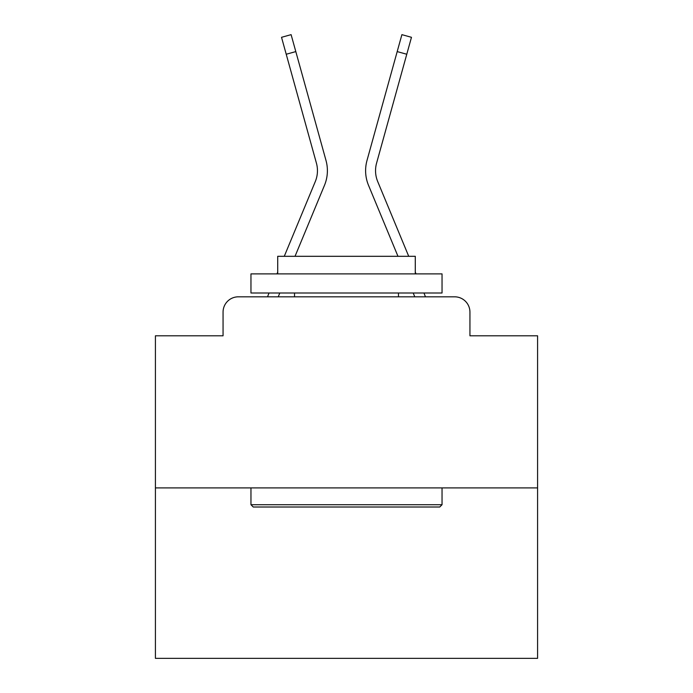 <?xml version="1.0" encoding="UTF-8"?>
<svg xmlns="http://www.w3.org/2000/svg" width="693" height="693" viewBox="0 0 693 693"><rect width="100%" height="100%" fill="white"/><g stroke="black" fill="none" stroke-linecap="round" stroke-linejoin="round"><path stroke-width="1.04" d="M223.059 312.101L223.059 335.802L223.059 312.101A15.289 15.289 0 0 1 238.349 296.821L267.585 296.821A48.155 48.155 0 0 1 268.771 293.65L269.049 293M537.586 487.907L155.414 487.907L155.414 658.35L537.586 658.35L537.586 335.802L469.941 335.802L469.941 312.101A15.289 15.289 0 0 0 454.651 296.821L238.349 296.821M155.414 487.907L155.414 335.802L223.059 335.802M279.807 293L278.222 296.821L279.807 293L278.222 296.821L279.807 293L278.222 296.821L279.807 293L278.222 296.821L279.807 293L278.222 296.821L279.807 293L278.222 296.821L279.807 293L278.222 296.821L279.807 293L278.222 296.821L279.807 293L278.222 296.821L279.807 293L278.222 296.821L279.807 293L278.222 296.821L279.807 293L278.222 296.821L279.807 293L278.222 296.821L279.807 293L278.222 296.821L279.807 293L278.222 296.821L279.807 293L278.222 296.821L279.807 293L278.222 296.821L286.885 296.821M406.115 296.821L414.778 296.821L413.193 293M423.951 293L424.229 293.65A48.155 48.155 0 0 1 425.415 296.821L454.651 296.821M469.941 335.802L469.941 312.101M284.269 256.306L315.298 181.54A28.283 28.283 0 0 0 316.424 163.141L281.531 37.309L291.103 34.65L295.807 51.594L286.226 54.245M295.027 256.306L324.471 185.352A38.219 38.219 0 0 0 326.005 160.49L295.807 51.594M408.731 256.306L377.702 181.54A28.283 28.283 0 0 1 376.576 163.141L406.774 54.245L397.193 51.594L401.897 34.65L411.469 37.309L406.774 54.245M397.973 256.306L368.529 185.352A38.219 38.219 0 0 1 366.995 160.49L397.193 51.594M315.298 181.54A28.283 28.283 0 0 0 316.424 163.141A28.283 28.283 0 0 1 315.298 181.54A28.283 28.283 0 0 0 316.424 163.141A28.283 28.283 0 0 1 315.298 181.54A28.283 28.283 0 0 0 316.424 163.141A28.283 28.283 0 0 1 315.298 181.54A28.283 28.283 0 0 0 316.424 163.141A28.283 28.283 0 0 1 315.298 181.54A28.283 28.283 0 0 0 316.424 163.141A28.283 28.283 0 0 1 315.298 181.54A28.283 28.283 0 0 0 316.424 163.141A28.283 28.283 0 0 1 315.298 181.54A28.283 28.283 0 0 0 316.424 163.141A28.283 28.283 0 0 1 315.298 181.54A28.283 28.283 0 0 0 316.424 163.141A28.283 28.283 0 0 1 315.298 181.54A28.283 28.283 0 0 0 316.424 163.141A28.283 28.283 0 0 1 315.298 181.54A28.283 28.283 0 0 0 316.424 163.141A28.283 28.283 0 0 1 315.298 181.54A28.283 28.283 0 0 0 316.424 163.141A28.283 28.283 0 0 1 315.298 181.54A28.283 28.283 0 0 0 316.424 163.141A28.283 28.283 0 0 1 315.298 181.54M377.702 181.54A28.283 28.283 0 0 1 376.576 163.141A28.283 28.283 0 0 0 377.702 181.54A28.283 28.283 0 0 1 376.576 163.141A28.283 28.283 0 0 0 377.702 181.54A28.283 28.283 0 0 1 376.576 163.141A28.283 28.283 0 0 0 377.702 181.54A28.283 28.283 0 0 1 376.576 163.141A28.283 28.283 0 0 0 377.702 181.54A28.283 28.283 0 0 1 376.576 163.141A28.283 28.283 0 0 0 377.702 181.54A28.283 28.283 0 0 1 376.576 163.141A28.283 28.283 0 0 0 377.702 181.54A28.283 28.283 0 0 1 376.576 163.141A28.283 28.283 0 0 0 377.702 181.54A28.283 28.283 0 0 1 376.576 163.141A28.283 28.283 0 0 0 377.702 181.54A28.283 28.283 0 0 1 376.576 163.141A28.283 28.283 0 0 0 377.702 181.54A28.283 28.283 0 0 1 376.576 163.141A28.283 28.283 0 0 0 377.702 181.54A28.283 28.283 0 0 1 376.576 163.141A28.283 28.283 0 0 0 377.702 181.54A28.283 28.283 0 0 1 376.576 163.141A28.283 28.283 0 0 0 377.702 181.54A28.283 28.283 0 0 1 376.576 163.141A28.283 28.283 0 0 0 377.702 181.54A28.283 28.283 0 0 1 376.576 163.141A28.283 28.283 0 0 0 377.702 181.54A28.283 28.283 0 0 1 376.576 163.141A28.283 28.283 0 0 0 377.702 181.54A28.283 28.283 0 0 1 376.576 163.141A28.283 28.283 0 0 0 377.702 181.54M439.752 507.007L253.248 507.007L250.961 504.721L442.039 504.721L439.752 507.007M250.961 273.891L442.039 273.891L442.039 293L250.961 293L250.961 273.891M415.289 273.891L415.289 256.306L277.711 256.306L277.711 273.891M250.961 487.907L250.961 504.721M442.039 487.907L442.039 504.721M294.525 293L294.525 296.821M398.475 293L398.475 296.821M276.975 273.891L277.711 272.115M416.025 273.891L415.289 272.115"/></g></svg>
